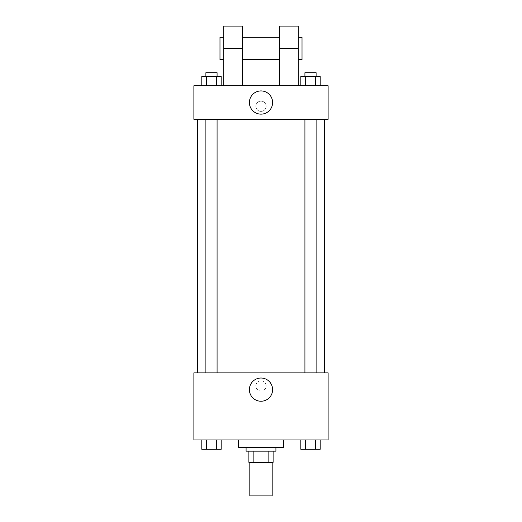 <?xml version="1.0" encoding="UTF-8"?>
<svg xmlns="http://www.w3.org/2000/svg" width="522" height="522" viewBox="0 0 522 522"><rect width="100%" height="100%" fill="white"/><g stroke="black" fill="none" stroke-linecap="round" stroke-linejoin="round"><path stroke-width="0.39" stroke-dasharray="2.61 1.96" d="M272.184 495.9L249.816 495.9M272.184 462.342L249.816 462.342L272.184 462.342M253.15 462.342L248.883 462.342L248.883 451.158L253.15 451.158L253.15 462.342L273.117 462.342M268.85 451.158L253.15 451.158L268.85 451.158L268.85 462.342M253.15 451.158L248.883 451.158M246.084 451.158L275.916 451.158M261 447.426L246.084 447.426L261 447.426M283.374 447.426L238.626 447.426M283.374 439.974L238.626 439.974L283.374 439.974M201.799 439.974L201.799 449.292L206.64 449.292L201.799 449.292L206.64 449.292L206.64 439.974L216.33 439.974L201.799 439.974L221.171 439.974L206.64 439.974L206.64 449.292L221.171 449.292L216.33 449.292L221.171 449.292L221.171 439.974L216.33 439.974L221.171 439.974L216.33 439.974L216.33 449.292L206.64 449.292L216.33 449.292L216.33 439.974L221.171 439.974L206.64 439.974L221.171 439.974M193.884 439.974L328.116 439.974L328.116 372.858L193.884 372.858L193.884 439.974M300.829 439.974L300.829 449.292L305.67 449.292L300.829 449.292L305.67 449.292L305.67 439.974L315.36 439.974L300.829 439.974L320.201 439.974L305.67 439.974L305.67 449.292L320.201 449.292L315.36 449.292L320.201 449.292L320.201 439.974L315.36 439.974L320.201 439.974L315.36 439.974L315.36 449.292L305.67 449.292L315.36 449.292L315.36 439.974L320.201 439.974L305.67 439.974L320.201 439.974M266.129 385.908A5.129 5.129 0 0 0 258.436 381.465A5.129 5.129 0 0 0 258.436 390.345A5.129 5.129 0 0 0 266.129 385.908A5.129 5.129 0 0 0 258.436 381.465A5.129 5.129 0 0 0 258.436 390.345A5.129 5.129 0 0 0 266.129 385.908M324.384 372.858L197.616 372.858L324.384 372.858M217.08 372.858L205.89 372.858L217.08 372.858L205.89 372.858L217.08 372.858L217.08 119.316L205.89 119.316L217.08 119.316M316.11 372.858L304.92 372.858L316.11 372.858L304.92 372.858L316.11 372.858L316.11 119.316L304.92 119.316L316.11 119.316M193.884 391.037L193.89 380.779L193.884 391.037M328.116 380.779L328.11 391.037L328.116 380.779M272.608 389.634A11.608 11.608 0 0 1 255.193 399.689A11.608 11.608 0 0 1 255.193 379.579A11.608 11.608 0 0 1 272.608 389.634M324.384 119.316L197.616 119.316L324.384 119.316M193.884 119.316L328.116 119.316L328.116 85.758L193.884 85.758L193.884 119.316L328.116 119.316M316.11 449.292L304.92 449.292M217.08 449.292L205.89 449.292M315.36 439.974L315.36 449.292M305.67 439.974L305.67 449.292M216.33 439.974L216.33 449.292M206.64 439.974L206.64 449.292M300.829 85.758L300.829 76.434L320.201 76.434L315.36 76.434L315.36 85.758L320.201 85.758L300.829 85.758L320.201 85.758L300.829 85.758L320.201 85.758L315.36 85.758L315.36 76.434L305.67 76.434L305.67 85.758L305.67 76.434L320.201 76.434L320.201 85.758M316.11 76.434L304.92 76.434L316.11 76.434L304.92 76.434L316.11 76.434L316.11 72.708L304.92 72.708L316.11 72.708L304.92 72.708L304.92 76.434M201.799 85.758L201.799 76.434L221.171 76.434L216.33 76.434L216.33 85.758L221.171 85.758L201.799 85.758L221.171 85.758L201.799 85.758L221.171 85.758L216.33 85.758L216.33 76.434L206.64 76.434L206.64 85.758L206.64 76.434L201.799 76.434L221.171 76.434L221.171 85.758M217.08 76.434L205.89 76.434L217.08 76.434L205.89 76.434L217.08 76.434L217.08 72.708L205.89 72.708L217.08 72.708L205.89 72.708L205.89 76.434M315.36 76.434L315.36 85.758M305.67 76.434L305.67 85.758M216.33 76.434L216.33 85.758M206.64 76.434L206.64 85.758M328.11 106.266L328.11 101.137L328.116 106.266M249.392 102.534A11.608 11.608 0 0 0 266.807 112.589A11.608 11.608 0 0 0 266.807 92.479A11.608 11.608 0 0 0 249.392 102.534M193.884 106.266L193.884 101.137L193.89 106.266M261 101.137A5.129 5.129 0 0 0 256.563 108.83A5.129 5.129 0 0 0 265.437 108.83A5.129 5.129 0 0 0 261 101.137A5.129 5.129 0 0 1 265.437 108.83A5.129 5.129 0 0 1 256.563 108.83A5.129 5.129 0 0 1 261 101.137M223.716 85.758L242.358 85.758L223.716 85.758L223.716 48.474L242.358 48.474L242.358 85.758M279.642 85.758L298.284 85.758L279.642 85.758L279.642 26.1M279.642 37.284L279.642 59.658L279.642 37.284M242.358 37.284L242.358 59.658L242.358 37.284M242.358 26.1L242.358 48.474M298.284 37.284L298.284 59.658L298.284 37.284M298.284 26.1L298.284 85.758M302.016 37.284L302.016 59.658M223.716 59.658L223.716 37.284L223.716 59.658M223.716 26.1L223.716 48.474M219.984 59.658L219.984 37.284M279.642 48.474L298.284 48.474M205.89 119.316L205.89 372.858M304.92 119.316L304.92 372.858"/><path stroke-width="0.78" d="M249.816 462.342L249.816 495.9L272.184 495.9L272.184 462.342M268.85 451.158L268.85 462.342L248.883 462.342L248.883 451.158M268.85 462.342L273.117 462.342L273.117 451.158L273.117 462.342M275.916 447.426L275.916 451.158L246.084 451.158L246.084 447.426M253.15 451.158L253.15 462.342M238.626 439.974L238.626 447.426L283.374 447.426L283.374 439.974M328.116 439.974L193.884 439.974L193.884 372.858L328.116 372.858L328.116 439.974M272.608 389.634A11.608 11.608 0 0 1 255.193 399.689A11.608 11.608 0 0 1 255.193 379.579A11.608 11.608 0 0 1 272.608 389.634M324.384 119.316L324.384 372.858M304.92 372.858L304.92 119.316M217.08 119.316L217.08 372.858M328.116 119.316L193.884 119.316L193.884 85.758L328.116 85.758L328.116 119.316L193.884 119.316M320.201 439.974L320.201 449.292L300.829 449.292L300.829 439.974M315.36 439.974L315.36 449.292M305.67 439.974L305.67 449.292M316.11 449.292L304.92 449.292M221.171 439.974L221.171 449.292L201.799 449.292L201.799 439.974M216.33 439.974L216.33 449.292M206.64 439.974L206.64 449.292M217.08 449.292L205.89 449.292M320.201 85.758L320.201 76.434L300.829 76.434L300.829 85.758M315.36 76.434L315.36 85.758M305.67 76.434L305.67 85.758M304.92 76.434L304.92 72.708L316.11 72.708L316.11 76.434M221.171 85.758L221.171 76.434L201.799 76.434L201.799 85.758M216.33 76.434L216.33 85.758M206.64 76.434L206.64 85.758M205.89 76.434L205.89 72.708L217.08 72.708L217.08 76.434M249.392 102.534A11.608 11.608 0 0 1 266.807 92.479A11.608 11.608 0 0 1 266.807 112.589A11.608 11.608 0 0 1 249.392 102.534M279.642 85.758L279.642 48.474L298.284 48.474L298.284 26.1L279.642 26.1L279.642 48.474M279.642 37.284L242.358 37.284M223.716 85.758L223.716 48.474L242.358 48.474L242.358 85.758M242.358 48.474L242.358 26.1L223.716 26.1L223.716 48.474M298.284 85.758L298.284 48.474M298.284 59.658L302.016 59.658L302.016 37.284L298.284 37.284M223.716 37.284L219.984 37.284L219.984 59.658L223.716 59.658M197.616 119.316L197.616 372.858M316.11 372.858L316.11 119.316M205.89 119.316L205.89 372.858M279.642 59.658L242.358 59.658"/></g></svg>

